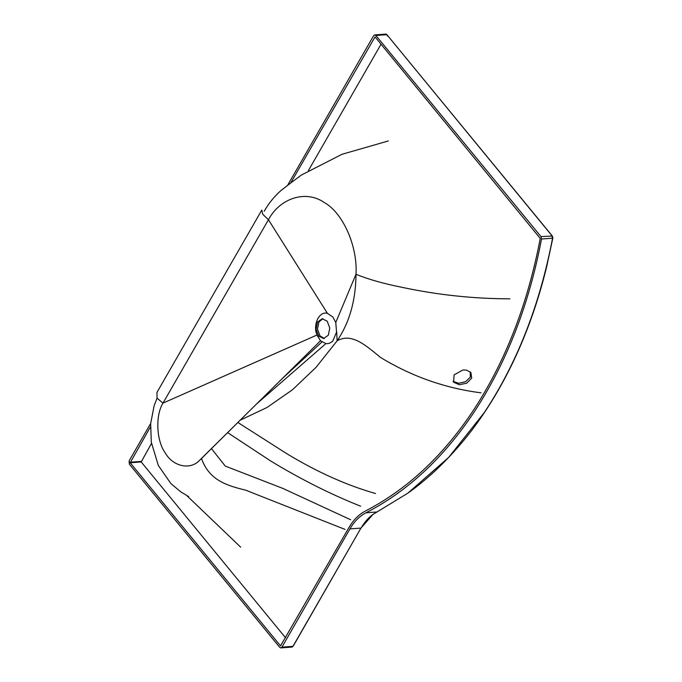 <?xml version="1.0" encoding="UTF-8"?>
<svg xmlns="http://www.w3.org/2000/svg" width="682" height="682" viewBox="0 0 682 682"><rect width="100%" height="100%" fill="white"/><g stroke="black" fill="none" stroke-linecap="round" stroke-linejoin="round"><path stroke-width="1.02" d="M453.053 381.383L458.722 383.275L465.584 381.724L470.324 377.146L470.222 371.852M462.78 370.028L466.445 370.096L470.887 372.543L471.697 378.118L466.735 383.199L459.276 384.733L453.598 382.193L454.093 374.895L462.78 370.028M324.351 338.442L320.046 335.97L317.48 329.142L318.92 321.964L322.901 318.724M327.207 321.205L329.773 328.033L328.332 335.212L323.66 338.545L318.665 336.064L316.098 329.244L317.539 322.066L322.211 318.724L327.207 321.205M240.158 420.197L267.012 407.486L292.535 389.729L316.081 367.3L337.121 340.821L336.678 331.836L332.944 340.736C330.881 342.935 328.528 343.89 325.894 343.6L320.514 340.761L316.968 335.024C312.629 324.564 319.27 310.796 327.428 313.345L332.816 316.968L335.766 322.484L336.601 332.415M332.228 341.699L332.944 340.736M335.766 322.484L356.004 274.266C357.752 246.245 342.85 212.648 324.155 202.469C306.133 189.784 280.055 197.865 268.435 219.732L162.989 403.113C155.274 415.474 156.349 440.512 165.112 452.712C172.734 466.403 190.005 470.375 199.34 460.58L201.48 458.423C209.255 480.699 227.583 485.703 245.631 490.162L344.973 529.377M327.428 313.345L268.435 219.732L262.758 214.293L261.803 210.082L156.979 392.372L157.03 398.169L162.989 403.113L316.968 335.024M480.981 392.823C445.235 388.263 411.74 376.455 380.479 357.411C365.867 345.501 351.733 332.432 337.121 340.821C349.465 322.595 355.765 300.404 356.004 274.266C368.357 279.347 383.744 283.712 402.167 287.352C437.682 294.939 473.589 298.767 509.889 298.827M325.894 343.6L256.594 403.949M321.93 341.972L282.195 378.638M320.514 340.761L201.48 458.423M211.463 448.611L225.273 466.087L282.86 488.414L350.642 519.735M227.6 432.627L271.274 461.364C301.487 479.608 331.264 494.552 360.633 506.197M237.865 422.473L286.108 453.266C316.465 471.756 346.26 485.166 375.492 493.512M290.694 182.989L375.049 36.905L540.246 238.427C527.57 304.965 504.893 362.85 472.234 412.09C442.141 456.795 406.557 489.761 365.475 510.98C358.877 514.407 353.353 519.957 348.894 527.638L280.532 645.897L130.177 462.746L150.475 426.83M151.498 443.419L141.2 461.944L285.553 637.781M381.05 44.219L308.417 170.534M150.679 423.42L129.094 460.947L129.358 464.178L279.714 647.329L280.865 647.9L281.93 647.15L349.926 528.9C354.248 521.474 359.593 516.095 365.978 512.779C407.239 491.466 442.985 458.355 473.206 413.454C506.018 364 528.789 305.851 541.525 239.015L540.971 236.594L375.867 35.481L374.716 34.91L373.651 35.66L287.693 185.146M280.865 647.9L291.887 647.09L293.286 646.016L360.948 528.098L372.909 514.475L407.887 493.129L448.603 457.477L484.229 412.644C517.041 363.191 539.812 305.05 552.548 238.214L552.642 237.515M281.93 647.15L292.953 646.34L360.948 528.098L349.926 528.9M541.525 239.015L552.548 238.214L551.994 235.784L386.89 34.671L552.369 236.066L540.971 236.594M375.867 35.481L386.89 34.671L387.444 36.001M386.89 34.671L385.739 34.1L374.716 34.91M130.177 462.746L141.2 461.944M130.134 462.208L141.157 461.407M484.229 412.644L484.544 412.337C501.338 387.206 515.618 359.337 527.391 328.733C534.961 309.014 541.363 288.46 546.589 267.08L552.872 237.924L552.369 236.066M365.978 512.779L377.001 511.977M388.314 140.952L342.049 154.277L301.376 175.044L290.455 183.185M264.215 211.258C268.478 203.628 274.062 196.714 280.958 190.525L291.026 182.785M240.678 547.169L186.715 495.516M157.048 398.203L154.115 405.799L150.654 423.692L151.31 442.226L158.335 465.482L170.96 483.674L180.875 491.901L188.65 496.641M279.935 380.871L284.658 376.362M200.244 459.728L259.612 400.956M292.484 646.868L293.286 646.016M372.909 514.475C368.451 517.664 364.572 522.088 361.281 527.766M407.887 493.129C434.178 474.629 462.652 445.542 484.544 412.337M386.362 34.236L387.265 34.953"/></g></svg>
